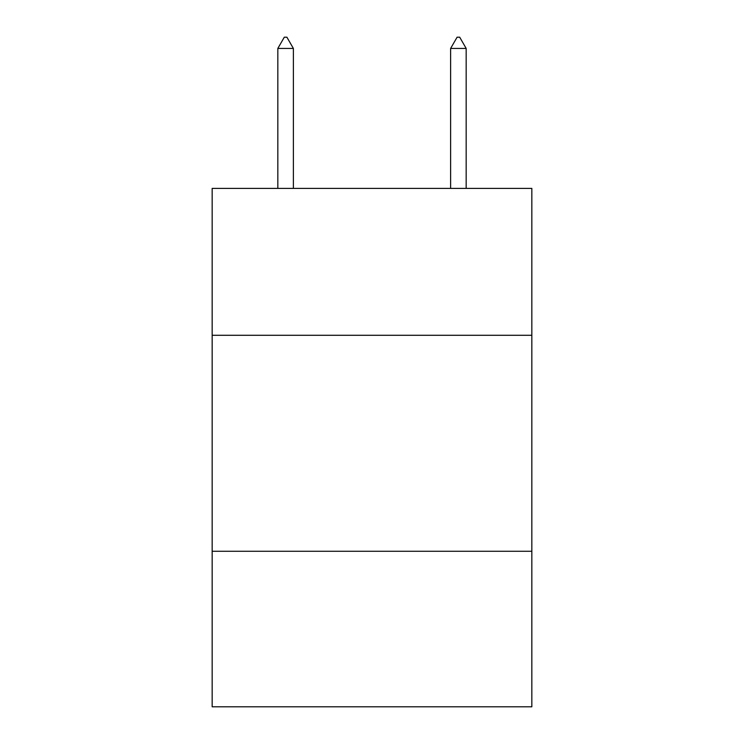 <?xml version="1.0" encoding="UTF-8"?>
<svg xmlns="http://www.w3.org/2000/svg" width="744" height="744" viewBox="0 0 744 744"><rect width="100%" height="100%" fill="white"/><g stroke="black" fill="none" stroke-linecap="round" stroke-linejoin="round"><path stroke-width="1.12" d="M531.839 335.284L531.839 188.399L212.161 188.399L212.161 335.284L531.839 335.284L531.839 706.8L212.161 706.8L212.161 335.284M531.839 551.276L212.161 551.276M293.378 48.434L286.896 37.2L284.301 37.2L277.828 48.434L293.378 48.434L293.378 188.399M277.828 48.434L277.828 188.399M457.104 37.2L459.699 37.2L466.172 48.434L450.622 48.434L457.104 37.2M466.172 188.399L466.172 48.434M450.622 188.399L450.622 48.434"/></g></svg>
